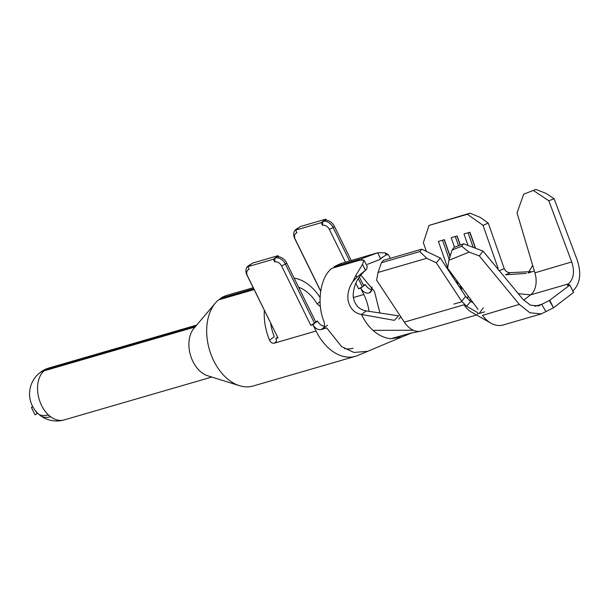 <?xml version="1.0" encoding="UTF-8"?>
<svg xmlns="http://www.w3.org/2000/svg" width="610" height="610" viewBox="0 0 610 610"><rect width="100%" height="100%" fill="white"/><g stroke="black" fill="none" stroke-linecap="round" stroke-linejoin="round"><path stroke-width="0.91" d="M365.352 270.169L362.5 264.366L363.972 260.226L367.258 266.448L366.694 269.208L357.002 277.222L352.908 281.523C349.004 287.15 347.38 293.341 348.035 300.105C349.782 308.355 354.265 313.151 361.501 314.478C364.498 320.829 368.326 326.106 372.969 330.33C378.604 335.347 384.597 338.138 390.941 338.702L401.769 336.979L367.723 351.299L353.96 352.473L341.623 346.625L326.701 327.944L321.157 329.552C317.863 330.079 315.118 328.454 312.915 324.68L310.78 325.305L315.919 322.385L286.715 263.04A9.02 6.443 -127.4 0 0 276.406 256.947L278.084 255.666L252.502 263.101L249.49 265.396A9.02 6.443 52.6 0 0 247.927 266.181A9.02 6.443 52.6 0 0 247.012 275.202L277.977 337.856L275.842 338.474A4.209 3.004 52.6 0 1 275.415 342.683A4.209 3.004 52.6 0 1 274.683 343.049L274.256 343.178C272.312 343.499 270.741 342.523 269.551 340.25L274.256 336.659A38.773 26.139 -106.2 0 1 270.688 323.33M366.175 310.909L398.62 315.843L394.334 320.341L361.501 314.478L366.175 310.909C358.787 309.567 354.448 304.664 353.152 296.193C353.327 286.181 357.254 277.733 364.94 270.855L366.694 269.208M390.461 258.274L388.173 254.553L386.176 254.911L380.51 258.579L379.031 255.575L380.51 258.579M371.734 290.878L368.936 293.021C365.642 293.547 362.897 291.923 360.685 288.149L363.819 294.508A38.773 26.139 -106.2 0 1 369.035 311.344M353.083 348.219A38.773 26.139 -106.2 0 1 344.536 348.607M253.165 287.722L226.783 295.385A47.191 31.819 73.8 0 0 220.507 298.359L220.896 299.213M253.661 288.728L220.507 298.359L219.402 299.647M320.036 297.413A47.191 31.819 73.8 0 0 294.127 278.099M286.715 263.04L285.381 264.061L314.585 323.407L312.915 324.68L316.041 331.039A47.191 31.819 73.8 0 0 355.424 356.301A47.191 31.819 73.8 0 0 357.75 355.477L367.7 351.307M254.08 289.575L218.471 299.914A47.191 31.819 73.8 0 0 215.46 302.949A47.191 31.819 73.8 0 0 213.713 360.754A47.191 31.819 73.8 0 0 239.494 385.695A47.191 31.819 73.8 0 0 253.104 386.016L355.424 356.301M196.115 325.77L45.872 369.408A27.053 19.611 -122.2 0 0 42.181 371.055A27.053 19.611 -122.2 0 0 40.207 372.558M239.494 385.695L207.713 375.783A27.053 18.239 -106.2 0 1 192.928 361.486A27.053 18.239 -106.2 0 1 193.942 328.332L215.46 302.949M195.078 326.998L43.935 370.888A27.053 18.963 47.6 0 0 38.369 373.968A27.053 27.053 0 0 0 38.003 413.572A27.053 13.1 133.5 0 0 47.488 415.044L49.105 415.517A27.053 18.239 73.8 0 0 49.814 416.119L49.768 416.958L49.951 416.249M472.3 301.614L471.713 302.064M470.775 299.548L469.387 300.6M421.746 249.185L440.283 258.022L436.318 262.841L426.771 258.289L419.764 251.594L421.746 249.185L383.377 260.333L381.395 262.742L378.063 272.434L376.622 280.173L404.323 322.126A22.845 15.402 73.8 0 0 413.366 330.262A22.845 15.402 73.8 0 0 419.985 331.306A22.845 15.402 73.8 0 0 421.464 330.986L476.54 314.996M436.318 262.841L461.678 301.256L465.598 296.376L440.283 258.022M461.16 286.54L460.825 286.639A14.427 9.729 -106.2 0 1 461.8 290.619M468.198 296.063A14.427 9.729 -106.2 0 1 467.207 298.473M572.615 291.161C580.125 284.176 581.658 273.821 577.228 260.089L554.116 198.73L548.802 200.751L571.722 261.934C574.849 271.641 573.751 278.961 568.444 283.894L569.221 285.251M32.879 406.931L31.4 407.45L35.052 414.869L37.248 413.611L34.755 409.882M351.223 260.5L334.493 226.501A9.02 6.443 -127.4 0 0 324.185 220.408L325.854 219.135L300.272 226.562L297.268 228.864A9.02 6.443 52.6 0 0 295.705 229.65A9.02 6.443 52.6 0 0 294.783 238.67L320.608 291.145M334.493 226.501L333.159 227.522A9.02 6.443 -127.4 0 0 322.85 221.43L324.185 220.408M363.354 285.152L365.367 284.573A7.213 5.154 -127.4 0 0 372.138 289.605M326.396 220.233L325.854 219.135M310.78 325.305L281.576 265.96L285.381 264.061A9.02 6.443 -127.4 0 0 275.072 257.969L276.406 256.947M281.576 265.96A6.008 4.293 -127.4 0 0 274.706 261.896L275.072 257.969L273.402 259.25L274.706 261.896M273.402 259.25L247.82 266.677L249.49 265.396M247.012 275.202L247.469 275.865A6.008 4.293 52.6 0 1 249.124 269.323L247.82 266.677M247.469 275.865L277.977 337.856M247.927 266.181L249.261 265.159A9.02 6.443 52.6 0 1 250.832 264.374M315.576 321.691L317.589 321.104A7.213 5.154 -127.4 0 0 324.398 326.144M278.617 256.764L278.084 255.666M295.705 229.65L297.039 228.628A9.02 6.443 52.6 0 1 298.603 227.843M49.814 416.119L49.768 416.958A27.053 14.93 -53.4 0 1 40.473 415.654A27.053 27.053 0 0 0 64.157 419.916A27.053 18.239 -106.2 0 1 49.814 416.119M39.177 414.457A27.053 14.93 -53.4 0 0 40.473 415.654M359.412 277.146L363.697 285.846L365.367 284.573M345.473 262.186L329.354 229.421L333.159 227.522L349.614 260.973M358.344 278.709L362.355 286.868L363.697 285.846M298.641 287.272A38.773 26.139 -106.2 0 1 317.093 303.894L320.044 301.637M264.351 310.444A47.191 31.819 73.8 0 0 269.551 340.25M320.425 306.609L317.093 303.894M329.354 229.421A6.008 4.293 -127.4 0 0 322.484 225.357L322.85 221.43L321.18 222.711L295.598 230.138L297.268 228.864M360.685 288.149L358.558 288.766L362.355 286.868L360.685 288.149M355.821 283.215L358.558 288.766M321.18 222.711L322.484 225.357M294.783 238.67L295.248 239.326A6.008 4.293 52.6 0 1 296.902 232.791L295.598 230.138M295.248 239.326L320.639 290.932M368.936 293.021L370.781 291.809M360.906 275.202L374.471 291.412L379.893 312.991M372.047 287.043L370.606 292.266L369.355 292.892M363.972 260.226L359.748 260.203L332.023 268.263C320.387 276.582 316.346 302.964 323.895 321.34C325.206 325.488 324.436 328.188 321.584 329.43M334.066 266.7L361.753 258.671L377.651 252.776L340.487 263.642L334.066 266.7L334.455 267.561M380.434 258.64L379.306 259.86L383.873 256.375M378.901 259.868L367.456 264.336M362.5 264.366L355.988 275.148L352.908 281.523M388.173 254.553L385.162 252.845L377.651 252.776L379.031 255.575M362.218 259.692L361.753 258.671M317.589 321.104L315.919 322.385M275.842 338.474L277.512 337.2M31.4 407.45L32.65 406.496M411.056 333.083L390.941 338.702M413.366 330.262L372.969 330.33M470.028 213.157L480.222 217.404L488.267 223.108L483.029 225.334L467.405 214.27L470.028 213.157L429.036 225.41L423.34 242.666L426.398 251.404M498.98 270.848L504.249 268.697L488.267 223.108M467.405 214.27L429.036 225.41M448.67 270.733L447.953 268.682M447.671 267.866L438.399 241.415L444.37 239.677L450.157 256.208M461.579 290.284A17.431 11.75 -106.2 0 0 460.565 286.464L460.458 285.594M454.541 247.263L451.194 237.702L457.157 235.963L460.329 245.014M468 245.441L463.981 233.981L469.952 232.25L475.571 248.285M483.029 225.334L498.073 268.27M419.764 251.594L381.395 262.742M426.771 258.289L378.063 272.434M404.323 322.126L464.012 304.794A22.845 15.402 73.8 0 0 471.629 312.213L490.974 323.178A28.853 19.451 73.8 0 0 503.044 325.016L541.36 313.891L545.889 311.596L541.711 304.329L538.508 305.953L530.418 305.175L522.915 299.266L483.029 251.061L479.338 255.918L519.301 304.39L529.915 312.785L541.36 313.891M530.601 271.641L510.623 272.647L505.469 274.79L526.27 273.394M504.249 268.697C505.515 271.419 507.642 272.739 510.623 272.647M571.722 261.934L534.901 272.822A20.443 13.778 -106.2 0 1 530.593 294.882L523.693 300.158M534.901 272.822L532.675 265.358L528.153 273.021L533.537 271.214M518.287 293.677L530.593 294.882L568.444 283.894L567.323 285.312L569.885 285.053L549.336 300.532L553.491 307.806L573.537 292.472L569.885 285.053M519.301 304.39L482.487 315.385A28.853 19.451 73.8 0 0 490.974 323.178M477.79 312.694L466.627 306.289L461.678 301.256M465.598 296.376L470.615 301.447L473.276 302.934M470.615 301.447L466.627 306.289M548.802 200.751L533.285 190.434L523.723 194.148L517.036 212.875L532.675 265.358M452.048 250.054L461.625 246.242L463.547 243.764L453.985 247.485L452.048 250.054L448.884 260.295L447.61 268.217L478.072 309.423M448.884 260.295L469.113 252.136L461.625 246.242M463.547 243.764L483.029 251.061M479.338 255.918L469.113 252.136M534.848 306.327L541.711 304.329L549.336 300.532M553.491 307.806L545.889 311.596M533.285 190.434L535.9 189.435L545.958 193.37L554.116 198.73M549.839 300.387L553.377 307.577M459.299 286.83L460.565 286.464L460.085 285.083M450.066 256.505L444.187 239.73M458.262 285.259L456.509 280.257M449.181 259.341L442.486 240.226M460.154 245.083L456.982 236.017M458.507 245.723L455.274 236.512M475.342 248.201L469.769 232.303M473.177 247.385L468.068 232.799M360.373 274.34L364.94 270.855M363.819 294.508L353.312 297.558M316.041 331.039L274.683 343.049L275.956 342.073M45.872 369.408A27.053 18.239 -106.2 0 1 49.067 367.96A27.053 27.053 0 0 0 42.181 371.055M49.105 415.517A27.053 18.239 -106.2 0 1 41.579 405.437A27.053 18.239 -106.2 0 1 43.935 370.888M461.991 301.714L453.909 304.062M276.132 341.745L274.256 343.178M323.971 327.402L321.157 329.552M365.436 270.108L363.88 267.165M357.002 277.222L355.988 275.148M386.176 254.911L385.162 252.845M484.691 311.855L477.203 314.028M196.694 325.092L49.067 367.96M211.777 377.049L64.157 419.916M322.835 328.805L327.517 325.229M412.421 332.663L401.723 337.002M419.985 331.306L410.919 333.121M479.551 312.976L483.28 307.821M398.803 319.083L400.839 316.849"/></g></svg>
